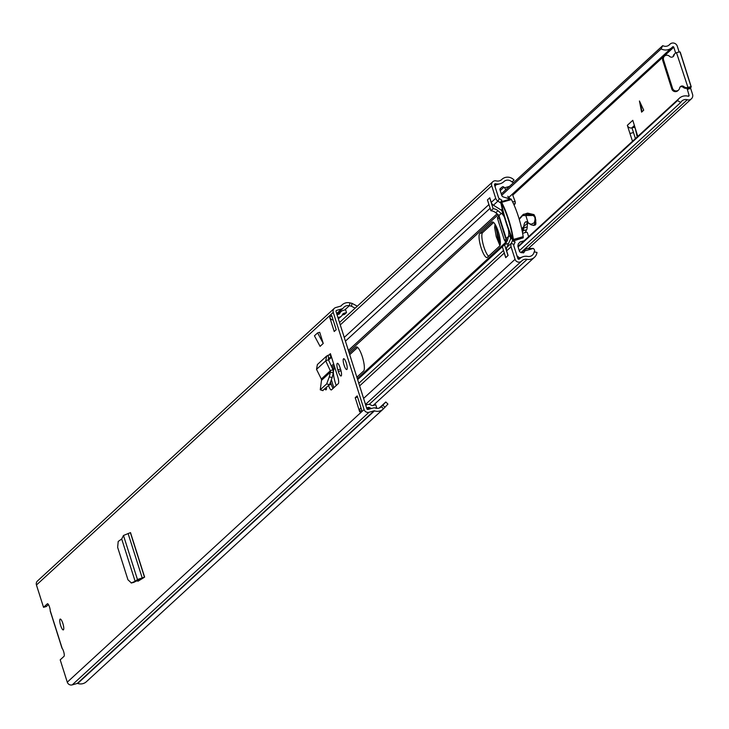 <?xml version="1.0" encoding="UTF-8"?>
<svg xmlns="http://www.w3.org/2000/svg" width="729" height="729" viewBox="0 0 729 729"><rect width="100%" height="100%" fill="white"/><g stroke="black" fill="none" stroke-linecap="round" stroke-linejoin="round"><path stroke-width="1.09" d="M133.535 582.425L136.87 580.858M121.707 538.995L123.483 535.469L130.509 532.607L144.624 577.122L137.453 579.519L135.147 581.359L121.707 538.995L118.207 541.447L117.642 547.333L127.94 579.765L131.375 582.954L133.926 582.325M133.735 582.389L131.184 583.018L135.129 581.305M324.897 388.931A5.741 1.394 -105.9 0 0 326.018 389.815A5.741 1.394 -105.9 0 0 326.474 387.482M338.347 371.517A5.741 1.394 -105.9 0 0 341.054 376A5.741 1.394 -105.9 0 0 340.616 369.43L340.097 367.771A5.741 1.394 -105.9 0 0 337.381 363.297A5.741 1.394 -105.9 0 0 337.819 369.867L338.347 371.517L340.999 370.76M60.644 625.518A5.622 1.358 -105.9 0 0 63.295 629.902A5.622 1.358 -105.9 0 0 62.867 623.468A5.622 1.358 -105.9 0 0 60.215 619.085A5.622 1.358 -105.9 0 0 60.644 625.518M344.088 365.174A5.622 1.358 -105.9 0 0 346.749 369.548A5.622 1.358 -105.9 0 0 346.321 363.124A5.622 1.358 -105.9 0 0 343.66 358.741A5.622 1.358 -105.9 0 0 344.088 365.174M357.192 395.883L361.693 410.072L359.707 411.894L355.214 397.706L357.192 395.883M334.21 331.504L329.708 317.315L331.686 315.493L336.187 329.681L334.21 331.504M355.123 308.185L351.46 306.226L352.025 303.355L349.92 302.863A8.994 8.657 47.4 0 0 341.199 305.852A0.747 0.72 -132.6 0 1 340.835 306.098L335.787 307.538A4 3.845 47.4 0 0 334.283 308.376L37.48 580.986A4 3.845 47.4 0 0 36.45 584.995L43.53 607.312L47.367 603.794A4.374 1.057 74.1 0 1 47.476 603.721A4.374 1.057 74.1 0 1 49.171 606.081A4.374 1.057 74.1 0 1 50.246 610.747L62.193 648.409A4.374 1.057 74.1 0 1 63.952 652.756A4.374 1.057 74.1 0 1 64.024 656.328L60.197 659.845L67.278 682.171A4 3.845 47.4 0 0 72.207 684.886L77.256 683.447A0.747 0.72 -132.6 0 1 77.702 683.456A8.994 8.657 47.4 0 0 86.715 681.396M334.283 308.376A4 3.845 47.4 0 0 333.253 312.386L364.081 409.552A4 3.845 47.4 0 0 369.011 412.277L374.068 410.828A0.747 0.72 -132.6 0 1 374.506 410.846A8.994 8.657 47.4 0 0 383.518 408.778L384.985 407.265L382.843 405.169L385.796 401.989L387.937 404.076L384.985 407.265M329.107 354.85L330.41 353.656L331.513 357.128A3.745 3.609 -132.6 0 1 331.021 357.347L328.405 359.743M328.588 385.55A6.151 1.494 -105.9 0 0 331.358 389.942A6.151 1.494 -105.9 0 0 331.522 389.851L338.329 383.591A6.151 1.494 -105.9 0 0 337.7 376.647L331.513 357.128M317.607 332.898L319.712 332.306L323.239 343.45L320.077 346.357L314.445 335.814L317.607 332.898L323.239 343.45M144.105 577.395L140.287 578.68L137.817 580.621M137.234 580.867L138.009 581.213L143.959 577.532M43.53 607.312L46.328 606.519L48.442 604.569M351.46 306.226L349.346 305.733A5.996 5.777 47.4 0 0 343.532 307.72A3.745 3.609 -132.6 0 1 341.737 308.932L336.68 310.372A1.002 0.966 47.4 0 0 336.051 311.584L366.878 408.759A1.002 0.966 47.4 0 0 368.109 409.434L373.166 407.994A3.745 3.609 -132.6 0 1 375.362 408.058A5.996 5.777 47.4 0 0 381.376 406.682L382.843 405.169M330.656 382.488L331.248 384.347L329.28 384.903M333.098 388.402A6.151 1.494 74.1 0 1 331.248 384.347M139.868 580.065L139.412 579.382M379.153 408.085L385.796 401.989M352.025 303.355L356.8 305.907L356.618 306.818M355.214 397.706L357.556 397.032M359.707 411.894A3.745 3.609 -132.6 0 1 360.673 408.131L360.983 407.848M333.117 319.995A3.745 3.609 -132.6 0 1 329.708 317.315M342.393 314.737L343.97 313.288L346.503 312.568L345.601 309.734L343.067 310.454A5.495 5.294 47.4 0 0 339.933 313.005L339.605 313.634A1.248 1.203 47.4 0 1 338.885 314.217L337.053 314.737M338.238 318.482L339.787 317.051L337.955 317.58M339.787 317.051A4.246 4.092 47.4 0 0 342.22 315.083L342.548 314.454A2.497 2.406 47.4 0 1 343.97 313.288M341.382 316.167L339.404 317.981A4.246 4.092 -132.6 0 1 338.311 318.691M338.192 314.418A5.495 5.294 -132.6 0 1 339.031 313.424L341.008 311.611M346.503 312.568L344.525 314.381L342.238 315.037M368.345 409.37L370.013 407.839L369.375 407.484A1.248 1.203 47.4 0 0 368.437 407.374L366.605 407.894M375.216 408.012L376.647 407.602L375.754 404.768L373.221 405.488A2.497 2.406 47.4 0 1 371.353 405.269L370.715 404.914A4.246 4.092 47.4 0 0 367.544 404.54L365.703 405.06M367.161 409.206A1.248 1.203 -132.6 0 1 367.398 409.306L367.671 409.461M370.013 407.839A5.495 5.294 47.4 0 0 371.635 408.431M376.647 407.602L375.964 408.231M330.41 353.656A0.747 0.72 -132.6 0 1 329.973 354.558L331.021 357.347L329.061 358.021L328.387 359.689L325.745 360.882L326.628 356.053L329.973 354.558M328.651 358.267L328.023 355.223M326.628 356.053L317.379 364.546L316.523 369.357L325.745 360.882L330.319 370.788L330.428 372.136L321.507 380.328L321.325 379.044L330.319 370.788L332.962 369.594L328.387 359.689M332.962 369.594L333.29 372.911L330.428 372.136L329.28 376.847L332.142 377.622L333.29 372.911M321.507 380.328L320.25 389.787L326.692 383.873L329.28 376.847M322.737 390.471L329.554 384.657L332.142 377.622M322.883 390.662L320.25 389.787L323.111 390.571M316.523 369.357L321.325 379.044M135.147 581.359L137.945 580.548M123.483 535.469L137.453 579.519L140.287 578.68M336.233 385.513A12.612 3.053 74.1 0 1 335.449 383.226A12.612 3.053 74.1 0 1 333.408 372.237M333.426 371.48A12.612 3.053 74.1 0 1 334.155 368.992L335.021 368.191M333.946 387.618A12.612 3.053 74.1 0 1 332.652 384.019A12.612 3.053 74.1 0 1 331.531 379.9M349.291 353.319L356.044 347.113A12.612 3.053 74.1 0 1 356.372 346.922A12.612 3.053 74.1 0 1 362.55 357.483A12.612 3.053 74.1 0 1 363.616 370.997L356.864 377.194M332.542 368.701L334.584 366.824M499.629 246.065A12.612 3.053 -105.9 0 0 498.563 232.56A12.612 3.053 -105.9 0 0 492.385 221.999A12.612 3.053 -105.9 0 0 492.057 222.19L479.782 233.453A12.612 3.053 -105.9 0 0 481.076 247.687A12.612 3.053 -105.9 0 0 487.036 257.528A12.612 3.053 -105.9 0 0 487.364 257.337L499.629 246.065M499.064 215.902L497.488 217.351L497.615 218.764L504.359 240.041L504.951 241.017L506.108 239.969M488.558 256.234A12.612 3.053 74.1 0 1 483.874 246.894A12.612 3.053 74.1 0 1 482.58 232.66L493.651 222.491M504.058 252.198A4.994 4.811 47.4 0 0 504.249 253.054L505.716 257.665L508.086 255.478L506.628 250.867A4.994 4.811 -132.6 0 1 506.81 247.386L510.455 239.285A1.932 1.868 47.4 0 0 510.528 237.936L510.491 237.818A2.497 0.601 74.1 0 1 510.109 235.312A12.484 3.025 -105.9 0 0 510.209 234.282M344.252 337.418L488.877 204.585A4.994 4.811 47.4 0 0 489.214 205.387M488.877 204.585L487.482 199.946M349.729 354.686L357.638 347.414M511.075 246.785L515.057 259.314A4 3.845 47.4 0 0 521.663 261.018A6.242 6.014 -132.6 0 1 527.158 259.314A8.739 8.42 47.4 0 0 537.009 252.425L534.102 251.897A5.741 5.531 47.4 0 1 527.623 256.426A9.24 8.903 -132.6 0 0 519.504 258.941A1.002 0.966 47.4 0 1 517.854 258.513L513.872 245.983A1.996 1.923 47.4 0 1 513.954 244.589L511.266 243.295A4.994 4.811 47.4 0 0 511.075 246.785L506.628 250.867M512.642 240.16L512.423 240.707L515.111 242.001L513.954 244.589M512.423 240.707L511.266 243.295L506.81 247.386M503.347 213.351A12.484 3.025 -105.9 0 0 503.092 213.178A2.497 0.601 74.1 0 1 502.071 211.264L502.035 211.146A1.932 1.868 47.4 0 0 501.188 210.061L493.433 205.213A4.994 4.811 -132.6 0 1 491.255 202.398L495.702 198.306A4.994 4.811 47.4 0 0 497.889 201.122L500.878 203.072M500.358 202.671L501.844 200.183L499.374 198.634L497.889 201.122L493.433 205.213M487.419 199.974L489.788 197.787L491.255 202.398M501.57 179.68L501.953 179.316A8.739 8.42 47.4 0 1 514.045 180.036L511.931 182.004A5.741 5.531 47.4 0 0 503.894 181.612A9.24 8.903 -132.6 0 1 495.656 183.763A1.002 0.966 47.4 0 0 494.526 184.984L498.499 197.513A1.996 1.923 47.4 0 0 499.374 198.634M501.953 179.316A8.739 8.42 47.4 0 0 501.816 179.443A6.242 6.014 -132.6 0 1 501.725 179.544A6.242 6.014 -132.6 0 1 496.258 180.901A4 3.845 47.4 0 0 491.729 185.777L495.702 198.306M512.842 239.158L512.615 238.902A46.519 11.263 74.1 0 1 501.47 203.765L501.652 203.464A32.468 7.864 74.1 0 1 512.87 238.811L512.842 239.158M505.808 189.768L504.586 187.8A5.632 5.422 -132.6 0 1 503.958 187.189L500.231 190.615M523.222 252.881L524.443 251.76L523.194 252.881L519.649 251.833L517.854 246.174L518.283 243.878L520.105 241.937L524.142 240.789M524.607 250.931L525.053 249.473L527.131 248.498L533.355 248.434L524.607 250.931A5.632 5.422 -132.6 0 0 524.443 251.76L523.595 252.835M521.7 257.273L519.513 257.82L516.952 255.852M518.201 259.023L519.513 257.82M513.89 240.761L523.112 237.882A2.223 0.538 -105.9 0 0 523.185 236.652A34.072 8.247 -105.9 0 0 511.421 199.564A2.223 0.538 -105.9 0 0 510.838 198.971A2.223 0.538 -105.9 0 0 510.747 199.044L501.169 201.778M510.3 199.117L503.411 196.985A2.342 2.26 -132.6 0 1 501.716 195.308L499.921 189.64A1.057 1.011 -132.6 0 1 500.14 188.711L502.272 186.916A1.248 1.203 -132.6 0 1 503.958 187.189M511.421 199.564L501.634 202.352A34.072 8.247 74.1 0 1 513.398 239.449L523.185 236.652M534.557 251.979A5.796 5.586 47.4 0 0 534.548 250.102A5.039 4.857 -132.6 0 0 533.355 248.434M528.634 236.661L527.422 232.833A0.875 0.838 -132.6 0 0 526.347 232.241L522.629 233.298M521.846 257.137L522.839 256.763M357.638 379.645L503.438 245.737A8.775 8.447 47.4 0 0 505.224 242.538L506.236 238.538L498.946 215.556L495.775 212.75A8.775 8.447 47.4 0 0 490.918 210.754L487.473 199.901L489.697 197.86L493.141 208.704A8.775 8.447 -132.6 0 1 497.998 210.708L495.775 212.75M504.559 244.707L507.995 255.551L505.789 257.592L502.336 246.748L504.559 244.707A8.775 8.447 -132.6 0 0 505.662 243.686L507.448 240.497L505.224 242.538M500.595 202.17L500.96 201.833A2.223 0.538 -105.9 0 1 501.051 201.76L510.838 198.971M500.613 202.234L501.051 203.737A48.114 11.646 -105.9 0 0 512.405 239.513L512.897 240.934M512.924 241.035L513.325 240.67A2.223 0.538 -105.9 0 0 513.398 239.449M501.634 202.352A2.223 0.538 -105.9 0 0 501.051 201.76M506.792 239.941L505.552 238.037L499.757 219.784L499.502 216.96M498.946 215.556L501.178 213.524A12.357 2.989 74.1 0 1 504.432 217.26M508.332 229.307A12.357 2.989 74.1 0 1 508.468 236.497L506.236 238.538M512.25 181.703A5.777 5.568 -132.6 0 1 513.189 182.988M490.918 210.754L493.141 208.704M504.586 187.8L509.462 186.405M499.921 183.799L496.331 184.719A2.46 2.369 47.4 0 0 495.164 186.998M501.16 201.332L501.625 201.596M510.109 236.023L508.468 236.497L507.448 240.497M502.919 213.032L501.178 213.524L497.998 210.708M499.939 189.057L502.272 186.916M635.442 138.565L631.961 127.867L633.738 127.466A1.248 1.203 -132.6 0 1 635.251 128.432L637.228 136.915M679.136 52.023L677.296 46.228A4.492 4.328 47.4 0 0 669.741 44.433A5.95 5.732 -132.6 0 1 662.734 45.635L661.112 48.879L501.707 195.29M518.109 246.985L677.514 100.575A9.696 9.34 -132.6 0 1 688.176 96.228A0.747 0.72 47.4 0 0 689.051 95.317L687.101 88.564L691.165 87.043A4.374 0.51 -17.6 0 0 691.256 86.888A4.374 0.51 -17.6 0 0 687.957 87.407L687.538 87.526A3.745 3.609 47.4 0 1 684.03 86.696A2.752 2.643 -132.6 0 0 679.628 88.091A3.745 3.609 47.4 0 1 672.53 88.282L663.527 59.906A3.745 3.609 47.4 0 1 669.559 56.343A2.752 2.643 -132.6 0 0 674.043 55.213A3.745 3.609 47.4 0 1 676.485 52.679L687.957 87.407M690.6 87.562L690.673 88.409L687.183 89.412M677.514 100.575L680.749 102.434A5.95 5.732 -132.6 0 1 687.292 99.764A4.492 4.328 47.4 0 0 692.55 94.323L690.673 88.409M641.593 112.138L639.433 100.994L643.716 110.179L641.593 112.138M637.775 136.414L632.781 120.312L627.341 125.315A3.745 3.609 47.4 0 0 631.779 127.912L631.961 127.867M687.101 88.564L687.538 87.526M675.646 53.044L673.796 47.221A0.747 0.72 47.4 0 0 672.539 46.929A9.696 9.34 -132.6 0 1 661.112 48.879M633.437 132.523L629.947 133.516L632.508 141.253M629.947 133.516L627.341 125.315M501.279 193.923L662.734 45.635M519.294 250.73L680.749 102.434M691.092 86.806L680.111 52.196A4.374 0.51 162.4 0 0 680.203 52.032A4.374 0.51 162.4 0 0 676.895 52.561M680.084 87.033A2.752 2.643 -132.6 0 1 683.283 87.38A3.745 3.609 47.4 0 0 686.791 88.209M664.137 56.516A3.745 3.609 47.4 0 0 662.779 60.589L671.783 88.956A3.745 3.609 47.4 0 0 678.161 90.35M674.726 53.837A3.745 3.609 47.4 0 0 673.295 55.896A2.752 2.643 -132.6 0 1 672.876 56.789M640.272 102.798L642.012 111.756M500.358 243.641L497.561 237.08L496.185 226.318M534.585 224.714A6.989 1.695 -105.9 0 0 535.286 224.988A6.989 1.695 -105.9 0 0 535.879 222.901L535.305 217.233L534.002 214.645A3.244 0.784 -105.9 0 0 533.874 214.581L527.914 213.196A19.984 4.839 -105.9 0 0 527.249 213.205A19.984 4.839 -105.9 0 0 526.684 213.551M525.117 232.587L526.657 229.744A14.99 3.627 -105.9 0 0 527.213 226.919A26.226 6.351 74.1 0 1 527.878 222.637M514.109 205.113L515.239 203.473L515.212 201.714L512.35 194.124M535.815 219.821A0.747 0.492 -167.2 0 1 535.059 219.484L534.904 217.388L533.327 215.492A0.747 0.656 -90.3 0 1 533.792 214.599L524.424 214.189L527.914 213.196M528.343 223.028L531.049 224.76A0.747 0.556 129.1 0 1 530.885 224.341L534.311 222.755A0.747 0.492 12.8 0 0 535.223 223.092L533.61 225.461L531.596 224.805A0.747 0.556 129.1 0 1 531.049 224.76L533.61 225.461L535.286 224.988M530.885 224.341L530.065 223.712M512.514 201.678L515.212 201.714M507.785 196.247L509.89 198.607M515.239 203.473L513.644 204.084M528.015 222.582L528.817 223.047L528.015 222.582L522.748 227.566A0.747 0.583 1.9 0 0 523.714 227.913A26.226 6.351 74.1 0 1 525.937 221.798A26.226 6.351 74.1 0 1 527.277 221.953M527.996 222.5L525.846 215.529L526.347 214.645M525.855 215.565L522.647 215.52L519.258 219.338M509.006 198.388L507.238 197.942M495.137 224.395L499.957 245.6M67.278 682.171L364.081 409.552M36.45 584.995L333.253 312.386M344.717 309.98L349.346 305.733L349.92 302.863M380.902 407.119L381.376 406.682L383.518 408.778M77.702 683.456L374.506 410.846M77.256 683.447L374.068 410.828M72.207 684.886L369.011 412.277M336.68 313.579L341.737 308.932M336.069 310.937L336.68 310.372M339.605 313.634L339.021 314.172M338.493 314.336L339.933 313.005M368.437 407.374L366.887 408.796M367.398 409.306L369.375 407.484M337.819 369.867L340.516 369.093M326.665 383.901L329.526 384.684M328.378 358.65L329.061 358.021M128.104 533.5L142.128 577.687L141.681 578.188M144.442 577.022L130.418 532.817M332.852 369.357L334.155 368.992M331.941 367.38L334.128 365.366M348.827 351.861L498.217 214.654M357.328 378.652L505.097 242.921M479.782 233.453L482.58 232.66M358.805 383.326L503.502 250.43M359.625 385.887L504.249 253.054M331.331 366.067L333.663 363.926M348.371 350.421L497.205 213.715M345.428 341.154L490.125 208.257M363.598 398.426L515.057 259.314M521.49 261.192L365.511 404.449L521.29 261.356M369.184 404.413L527.158 259.314M510.455 239.285L511.776 238.073M510.528 237.936L511.384 237.153M502.035 211.146L502.636 210.599M501.188 210.061L502.263 209.068M340.27 324.888L491.729 185.777M494.49 184.838L495.656 183.763M497.488 217.351L499.356 216.823M497.615 218.764L499.411 218.253M504.359 240.041L506.172 239.531M492.057 222.19L492.768 221.99M356.044 347.113L356.754 346.913M513.325 240.67L523.112 237.882M508.587 243.431L505.835 244.215L505.662 243.686M688.094 96.201L689.051 95.317M512.897 195.007L673.796 47.221M520.861 252.635L687.292 99.764M668.867 45.244L669.741 44.433M683.283 87.38L684.03 86.696M671.783 88.956L672.53 88.282M662.779 60.589L663.527 59.906M673.295 55.896L674.043 55.213M631.779 127.912L634.421 125.479M633.738 127.466L634.759 126.527M500.34 241.654A9.741 2.36 74.1 0 1 498.417 236.77A9.741 2.36 74.1 0 1 496.95 228.022M499.529 236.269A9.741 2.36 74.1 0 1 498.672 232.934M535.879 222.901L535.223 223.092L535.833 220.413M527.213 226.919L523.714 227.913A14.99 3.627 74.1 0 1 523.158 230.747L526.657 229.744M522.411 232.132L523.158 230.747A0.747 0.702 28.4 0 1 522.219 230.255L522.082 230.51M522.62 215.173L519.176 219.055M522.647 215.52L523.121 214.618A19.984 4.839 74.1 0 1 523.759 214.198A19.984 4.839 74.1 0 1 524.424 214.189A0.747 0.72 -76.9 0 0 523.905 215.11M522.748 227.566L522.219 230.255M525.846 215.529L533.327 215.492M534.311 222.755L535.059 219.484M86.368 681.733L383.172 409.115M340.735 306.125L342.129 304.84M336.807 313.971L343.149 308.148M50.255 611.157L62.029 648.272M331.549 357.256L328.542 360.026M373.093 405.524L534.439 257.328M519.294 259.105L519.923 258.531M339.523 322.519L492.749 181.776M521.463 252.763L525.053 249.473M494.845 185.995L495.902 185.029M668.703 45.353L670.06 44.114M528.789 248.179L691.393 98.834M517.945 246.475L679.328 98.251M509.088 197.131L671.856 47.622M680.203 52.032L691.256 86.888M677.815 90.724L678.553 90.041M663.745 56.835L664.484 56.151M674.334 54.146L675.072 53.463M519.139 218.937L522.784 214.827L527.249 213.205M525.937 221.798L528.197 222.919M495.018 224.195L494.645 227.594L496.258 236.706L499.93 245.646"/></g></svg>
